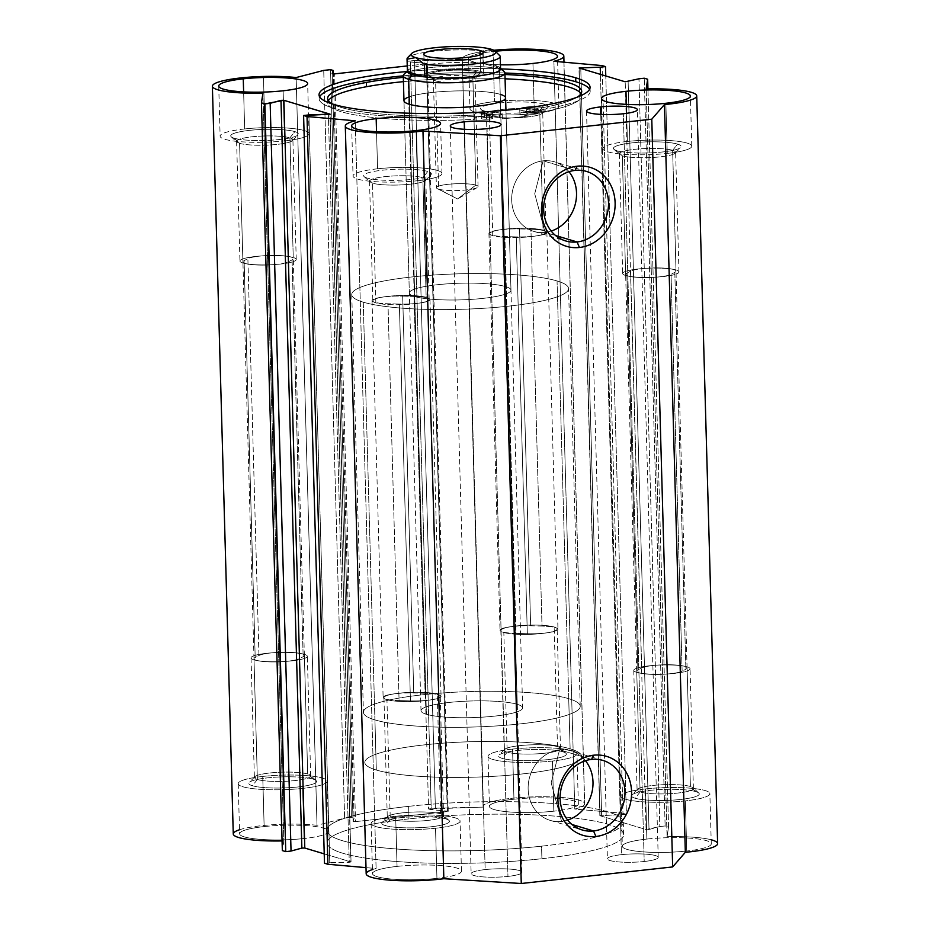 <?xml version="1.0" encoding="UTF-8"?>
<svg xmlns="http://www.w3.org/2000/svg" width="930" height="930" viewBox="0 0 930 930"><rect width="100%" height="100%" fill="white"/><g stroke="black" fill="none" stroke-linecap="round" stroke-linejoin="round"><path stroke-width="0.7" stroke-dasharray="4.65 3.49" d="M422.825 177.665L427.788 171.457A33.887 5.557 -1.6 0 0 386.915 169.783A33.887 5.557 -1.6 0 0 364.13 176.619A33.887 5.557 -1.6 0 0 367.234 178.083L372.512 183.175A28.156 4.615 178.4 0 1 369.931 181.966A28.156 4.615 178.4 0 1 388.856 176.27A28.156 4.615 178.4 0 1 422.825 177.665A28.156 4.615 -1.6 0 0 391.123 176.107A28.156 4.615 -1.6 0 0 369.524 181.21A28.156 4.615 -1.6 0 0 372.512 183.175L375.848 302.843A28.156 4.615 178.4 0 1 373.662 301.925A28.156 4.615 178.4 0 1 372.86 300.878A28.156 4.615 178.4 0 1 383.079 297.019A28.156 4.615 178.4 0 1 426.173 297.333L422.825 177.665L426.173 297.333A28.156 4.615 -1.6 0 0 383.079 297.019A28.156 4.615 -1.6 0 0 373.662 301.925A23.297 3.813 178.4 0 1 383.079 297.019A23.297 3.813 -1.6 0 0 372.035 300.588A23.297 3.813 -1.6 0 0 373.662 301.925A23.297 3.813 -1.6 0 0 387.984 303.761L399.075 700.604A23.297 3.813 178.4 0 1 384.753 698.767A28.156 4.615 -1.6 0 0 386.938 699.686L390.275 819.353A28.156 4.615 178.4 0 1 387.287 817.389A28.156 4.615 178.4 0 1 408.886 812.285A28.156 4.615 178.4 0 1 440.599 813.843L437.251 694.175A28.156 4.615 -1.6 0 0 394.157 693.861A28.156 4.615 -1.6 0 0 383.95 697.721A28.156 4.615 -1.6 0 0 384.753 698.767A28.156 4.615 178.4 0 1 394.157 693.861A23.297 3.813 -1.6 0 0 384.753 698.767A23.297 3.813 178.4 0 1 383.125 697.43A23.297 3.813 178.4 0 1 394.157 693.861A23.297 3.813 178.4 0 1 413.745 692.955L425.115 693.269L414.024 296.414L402.667 296.112L413.745 692.955L402.667 296.112A23.297 3.813 -1.6 0 0 383.079 297.019A23.297 3.813 178.4 0 1 402.667 296.112L414.024 296.414L425.115 693.269A23.297 3.813 178.4 0 1 439.437 695.094A23.297 3.813 178.4 0 1 441.064 696.442A23.297 3.813 178.4 0 1 430.032 699.999A23.297 3.813 178.4 0 1 410.444 700.918L399.075 700.604L387.984 303.761L399.354 304.064L410.444 700.918L399.354 304.064A23.297 3.813 -1.6 0 0 418.942 303.157A28.156 4.615 -1.6 0 0 428.358 298.251A23.297 3.813 178.4 0 1 418.942 303.157A23.297 3.813 -1.6 0 0 429.986 299.588A23.297 3.813 -1.6 0 0 428.358 298.251A23.297 3.813 -1.6 0 0 414.024 296.414A23.297 3.813 178.4 0 1 428.358 298.251A28.156 4.615 -1.6 0 0 426.173 297.333A28.156 4.615 178.4 0 1 428.358 298.251A28.156 4.615 178.4 0 1 429.16 299.297A28.156 4.615 178.4 0 1 418.942 303.157A23.297 3.813 178.4 0 1 399.354 304.064L387.984 303.761A23.297 3.813 178.4 0 1 373.662 301.925A28.156 4.615 -1.6 0 0 375.848 302.843A28.156 4.615 -1.6 0 0 418.942 303.157A28.156 4.615 178.4 0 1 375.848 302.843L372.512 183.175A28.156 4.615 -1.6 0 0 404.213 184.733A28.156 4.615 -1.6 0 0 425.812 179.63A28.156 4.615 -1.6 0 0 422.825 177.665A28.156 4.615 178.4 0 1 425.44 180.408A28.156 4.615 178.4 0 1 401.911 184.872A28.156 4.615 178.4 0 1 372.512 183.175L367.234 178.083A33.887 5.557 178.4 0 1 382.323 170.213A33.887 5.557 178.4 0 1 427.788 171.457A33.887 5.557 178.4 0 1 412.699 179.316A33.887 5.557 178.4 0 1 367.234 178.083A33.887 5.557 -1.6 0 0 402.62 180.118A33.887 5.557 -1.6 0 0 430.939 174.759A33.887 5.557 -1.6 0 0 427.788 171.457L422.825 177.665M445.877 818.935L440.599 813.843A28.156 4.615 -1.6 0 0 411.188 812.157A28.156 4.615 -1.6 0 0 387.659 816.61A28.156 4.615 -1.6 0 0 390.275 819.353L385.311 825.573A33.887 5.557 178.4 0 1 382.16 822.26A33.887 5.557 178.4 0 1 410.49 816.9A33.887 5.557 178.4 0 1 445.877 818.935A33.887 5.557 -1.6 0 0 400.4 817.702A33.887 5.557 -1.6 0 0 385.311 825.573A33.887 5.557 -1.6 0 0 430.788 826.805A33.887 5.557 -1.6 0 0 445.877 818.935A33.887 5.557 178.4 0 1 448.969 820.4A33.887 5.557 178.4 0 1 426.196 827.247A33.887 5.557 178.4 0 1 385.311 825.573L390.275 819.353A28.156 4.615 -1.6 0 0 424.243 820.748A28.156 4.615 -1.6 0 0 443.168 815.064A28.156 4.615 -1.6 0 0 440.599 813.843L445.877 818.935M289.904 137.826L294.868 131.618A33.887 5.557 -1.6 0 0 253.995 129.944A33.887 5.557 -1.6 0 0 231.21 136.78A33.887 5.557 -1.6 0 0 234.314 138.245L239.591 143.336A28.156 4.615 178.4 0 1 237.011 142.127A28.156 4.615 178.4 0 1 255.948 136.431A28.156 4.615 178.4 0 1 289.904 137.826A28.156 4.615 -1.6 0 0 258.203 136.268A28.156 4.615 -1.6 0 0 236.604 141.372A28.156 4.615 -1.6 0 0 239.591 143.336L242.939 263.004A28.156 4.615 178.4 0 1 239.952 261.039A28.156 4.615 178.4 0 1 261.423 255.948A28.156 4.615 178.4 0 1 289.788 256.715A28.156 4.615 178.4 0 1 293.252 257.494L289.904 137.826L293.252 257.494A28.156 4.615 -1.6 0 0 289.788 256.715A28.156 4.615 -1.6 0 0 261.423 255.948A23.297 3.813 178.4 0 1 289.788 256.715A23.297 3.813 -1.6 0 0 261.423 255.948A23.297 3.813 -1.6 0 0 247.88 258.668L258.959 655.511A23.297 3.813 178.4 0 1 272.513 652.79A28.156 4.615 -1.6 0 0 251.03 657.882A28.156 4.615 -1.6 0 0 254.018 659.847L257.366 779.514A28.156 4.615 178.4 0 1 254.378 777.55A28.156 4.615 178.4 0 1 275.978 772.446A28.156 4.615 178.4 0 1 307.679 774.004L304.343 654.336A28.156 4.615 -1.6 0 0 300.878 653.569A28.156 4.615 -1.6 0 0 272.513 652.79A28.156 4.615 178.4 0 1 300.878 653.569A23.297 3.813 -1.6 0 0 272.513 652.79A23.297 3.813 178.4 0 1 300.878 653.569A23.297 3.813 178.4 0 1 304.354 655.464A23.297 3.813 178.4 0 1 303.168 656.72L299.402 658.684L288.312 261.83L292.09 259.865L303.168 656.72L292.09 259.865A23.297 3.813 -1.6 0 0 293.276 258.61A23.297 3.813 -1.6 0 0 289.788 256.715A23.297 3.813 178.4 0 1 292.09 259.865L288.312 261.83L299.402 658.684A23.297 3.813 178.4 0 1 285.847 661.393A23.297 3.813 178.4 0 1 257.482 660.625A23.297 3.813 178.4 0 1 254.006 658.731A23.297 3.813 178.4 0 1 255.192 657.475L258.959 655.511L247.88 258.668L244.102 260.632L255.192 657.475L244.102 260.632A23.297 3.813 -1.6 0 0 242.916 261.888A23.297 3.813 -1.6 0 0 246.404 263.783A28.156 4.615 -1.6 0 0 274.757 264.55A23.297 3.813 178.4 0 1 246.404 263.783A23.297 3.813 -1.6 0 0 274.757 264.55A23.297 3.813 -1.6 0 0 288.312 261.83A23.297 3.813 178.4 0 1 274.757 264.55A28.156 4.615 -1.6 0 0 293.252 257.494A28.156 4.615 178.4 0 1 296.24 259.458A28.156 4.615 178.4 0 1 274.757 264.55A28.156 4.615 178.4 0 1 246.404 263.783A23.297 3.813 178.4 0 1 244.102 260.632L247.88 258.668A23.297 3.813 178.4 0 1 261.423 255.948A28.156 4.615 -1.6 0 0 242.939 263.004A28.156 4.615 -1.6 0 0 246.404 263.783A28.156 4.615 178.4 0 1 242.939 263.004L239.591 143.336A28.156 4.615 -1.6 0 0 271.304 144.894A28.156 4.615 -1.6 0 0 292.904 139.791A28.156 4.615 -1.6 0 0 289.904 137.826A28.156 4.615 178.4 0 1 292.531 140.57A28.156 4.615 178.4 0 1 268.991 145.034A28.156 4.615 178.4 0 1 239.591 143.336L234.314 138.245A33.887 5.557 178.4 0 1 249.403 130.374A33.887 5.557 178.4 0 1 294.868 131.618A33.887 5.557 178.4 0 1 279.779 139.477A33.887 5.557 178.4 0 1 234.314 138.245A33.887 5.557 -1.6 0 0 269.7 140.279A33.887 5.557 -1.6 0 0 298.03 134.92A33.887 5.557 -1.6 0 0 294.868 131.618L289.904 137.826M312.957 779.096L307.679 774.004A28.156 4.615 -1.6 0 0 278.279 772.319A28.156 4.615 -1.6 0 0 254.739 776.771A28.156 4.615 -1.6 0 0 257.366 779.514L252.402 785.734A33.887 5.557 178.4 0 1 249.252 782.421A33.887 5.557 178.4 0 1 277.57 777.062A33.887 5.557 178.4 0 1 312.957 779.096A33.887 5.557 -1.6 0 0 267.491 777.864A33.887 5.557 -1.6 0 0 252.402 785.734A33.887 5.557 -1.6 0 0 297.867 786.966A33.887 5.557 -1.6 0 0 312.957 779.096A33.887 5.557 178.4 0 1 316.06 780.561A33.887 5.557 178.4 0 1 293.276 787.408A33.887 5.557 178.4 0 1 252.402 785.734L257.366 779.514A28.156 4.615 -1.6 0 0 291.322 780.909A28.156 4.615 -1.6 0 0 310.26 775.225A28.156 4.615 -1.6 0 0 307.679 774.004L312.957 779.096M672.634 150.323L677.598 144.115A33.887 5.557 -1.6 0 0 636.725 142.441A33.887 5.557 -1.6 0 0 613.94 149.277A33.887 5.557 -1.6 0 0 617.043 150.741L622.321 155.833A28.156 4.615 178.4 0 1 619.74 154.624A28.156 4.615 178.4 0 1 638.678 148.928A28.156 4.615 178.4 0 1 672.634 150.323A28.156 4.615 -1.6 0 0 640.933 148.765A28.156 4.615 -1.6 0 0 619.334 153.869A28.156 4.615 -1.6 0 0 622.321 155.833L625.658 275.501A28.156 4.615 178.4 0 1 622.67 273.536A28.156 4.615 178.4 0 1 644.153 268.445A28.156 4.615 178.4 0 1 672.518 269.212A28.156 4.615 178.4 0 1 675.982 269.991L672.634 150.323L675.982 269.991A28.156 4.615 -1.6 0 0 672.518 269.212A28.156 4.615 -1.6 0 0 644.153 268.445A23.297 3.813 178.4 0 1 672.518 269.212A23.297 3.813 -1.6 0 0 644.153 268.445A23.297 3.813 -1.6 0 0 630.598 271.165L641.688 668.007A23.297 3.813 178.4 0 1 655.243 665.287A28.156 4.615 -1.6 0 0 633.76 670.379A28.156 4.615 -1.6 0 0 636.748 672.344L640.096 792.011A28.156 4.615 178.4 0 1 637.096 790.047A28.156 4.615 178.4 0 1 658.696 784.943A28.156 4.615 178.4 0 1 690.409 786.501L687.061 666.833A28.156 4.615 -1.6 0 0 683.596 666.066A28.156 4.615 -1.6 0 0 655.243 665.287A28.156 4.615 178.4 0 1 683.596 666.066A23.297 3.813 -1.6 0 0 655.243 665.287A23.297 3.813 178.4 0 1 683.596 666.066A23.297 3.813 178.4 0 1 687.084 667.961A23.297 3.813 178.4 0 1 685.898 669.205L682.12 671.181L671.042 274.327L674.808 272.362L685.898 669.205L674.808 272.362A23.297 3.813 -1.6 0 0 675.994 271.107A23.297 3.813 -1.6 0 0 672.518 269.212A23.297 3.813 178.4 0 1 674.808 272.362L671.042 274.327L682.12 671.181A23.297 3.813 178.4 0 1 668.577 673.89A23.297 3.813 178.4 0 1 640.212 673.122A23.297 3.813 178.4 0 1 636.725 671.228A23.297 3.813 178.4 0 1 637.91 669.972L641.688 668.007L630.598 271.165L626.832 273.129L637.91 669.972L626.832 273.129A23.297 3.813 -1.6 0 0 625.646 274.385A23.297 3.813 -1.6 0 0 629.122 276.28A28.156 4.615 -1.6 0 0 657.487 277.047A23.297 3.813 178.4 0 1 629.122 276.28A23.297 3.813 -1.6 0 0 657.487 277.047A23.297 3.813 -1.6 0 0 671.042 274.327A23.297 3.813 178.4 0 1 657.487 277.047A28.156 4.615 -1.6 0 0 675.982 269.991A28.156 4.615 178.4 0 1 678.97 271.955A28.156 4.615 178.4 0 1 657.487 277.047A28.156 4.615 178.4 0 1 629.122 276.28A23.297 3.813 178.4 0 1 626.832 273.129L630.598 271.165A23.297 3.813 178.4 0 1 644.153 268.445A28.156 4.615 -1.6 0 0 625.658 275.501A28.156 4.615 -1.6 0 0 629.122 276.28A28.156 4.615 178.4 0 1 625.658 275.501L622.321 155.833A28.156 4.615 -1.6 0 0 654.023 157.391A28.156 4.615 -1.6 0 0 675.622 152.288A28.156 4.615 -1.6 0 0 672.634 150.323A28.156 4.615 178.4 0 1 675.261 153.066A28.156 4.615 178.4 0 1 651.721 157.53A28.156 4.615 178.4 0 1 622.321 155.833L617.043 150.741A33.887 5.557 178.4 0 1 632.133 142.871A33.887 5.557 178.4 0 1 677.598 144.115A33.887 5.557 178.4 0 1 662.509 151.974A33.887 5.557 178.4 0 1 617.043 150.741A33.887 5.557 -1.6 0 0 652.43 152.776A33.887 5.557 -1.6 0 0 680.748 147.417A33.887 5.557 -1.6 0 0 677.598 144.115L672.634 150.323M695.687 791.593L690.409 786.501A28.156 4.615 -1.6 0 0 661.009 784.815A28.156 4.615 -1.6 0 0 637.469 789.268A28.156 4.615 -1.6 0 0 640.096 792.011L635.132 798.231A33.887 5.557 178.4 0 1 631.97 794.918A33.887 5.557 178.4 0 1 660.3 789.558A33.887 5.557 178.4 0 1 695.687 791.593A33.887 5.557 -1.6 0 0 650.221 790.361A33.887 5.557 -1.6 0 0 635.132 798.231A33.887 5.557 -1.6 0 0 680.597 799.463A33.887 5.557 -1.6 0 0 695.687 791.593A33.887 5.557 178.4 0 1 698.79 793.058A33.887 5.557 178.4 0 1 676.005 799.905A33.887 5.557 178.4 0 1 635.132 798.231L640.096 792.011A28.156 4.615 -1.6 0 0 674.052 793.406A28.156 4.615 -1.6 0 0 692.99 787.722A28.156 4.615 -1.6 0 0 690.409 786.501L695.687 791.593M539.726 110.484L544.689 104.276A33.887 5.557 -1.6 0 0 503.804 102.602A33.887 5.557 -1.6 0 0 481.031 109.438A33.887 5.557 -1.6 0 0 484.123 110.903L489.401 115.994A28.156 4.615 178.4 0 1 486.832 114.785A28.156 4.615 178.4 0 1 505.757 109.089A28.156 4.615 178.4 0 1 539.726 110.484A28.156 4.615 -1.6 0 0 508.013 108.926A28.156 4.615 -1.6 0 0 486.413 114.03A28.156 4.615 -1.6 0 0 489.401 115.994L492.749 235.662A28.156 4.615 178.4 0 1 490.563 234.744A28.156 4.615 178.4 0 1 489.761 233.697A28.156 4.615 178.4 0 1 499.968 229.838A28.156 4.615 178.4 0 1 543.062 230.152L539.726 110.484L543.062 230.152A28.156 4.615 -1.6 0 0 499.968 229.838A28.156 4.615 -1.6 0 0 490.563 234.744A23.297 3.813 178.4 0 1 499.968 229.838A23.297 3.813 -1.6 0 0 488.936 233.407A23.297 3.813 -1.6 0 0 490.563 234.744A23.297 3.813 -1.6 0 0 504.885 236.58L515.976 633.423A23.297 3.813 178.4 0 1 501.642 631.586A28.156 4.615 -1.6 0 0 503.827 632.505L507.175 752.172A28.156 4.615 178.4 0 1 504.188 750.208A28.156 4.615 178.4 0 1 525.787 745.104A28.156 4.615 178.4 0 1 557.489 746.662L554.152 626.994A28.156 4.615 -1.6 0 0 511.058 626.681A28.156 4.615 -1.6 0 0 500.84 630.54A28.156 4.615 -1.6 0 0 501.642 631.586A28.156 4.615 178.4 0 1 511.058 626.681A23.297 3.813 -1.6 0 0 501.642 631.586A23.297 3.813 178.4 0 1 500.015 630.249A23.297 3.813 178.4 0 1 511.058 626.681A23.297 3.813 178.4 0 1 530.646 625.774L542.016 626.088L530.925 229.233L519.556 228.931L530.646 625.774L519.556 228.931A23.297 3.813 -1.6 0 0 499.968 229.838A23.297 3.813 178.4 0 1 519.556 228.931L530.925 229.233L542.016 626.088A23.297 3.813 178.4 0 1 556.338 627.913A23.297 3.813 178.4 0 1 557.965 629.261A23.297 3.813 178.4 0 1 546.921 632.819A23.297 3.813 178.4 0 1 527.333 633.737L515.976 633.423L504.885 236.58L516.255 236.883L527.333 633.737L516.255 236.883A23.297 3.813 -1.6 0 0 535.843 235.976A28.156 4.615 -1.6 0 0 545.247 231.07A23.297 3.813 178.4 0 1 535.843 235.976A23.297 3.813 -1.6 0 0 546.875 232.407A23.297 3.813 -1.6 0 0 545.247 231.07A23.297 3.813 -1.6 0 0 530.925 229.233A23.297 3.813 178.4 0 1 545.247 231.07A28.156 4.615 -1.6 0 0 543.062 230.152A28.156 4.615 178.4 0 1 545.247 231.07A28.156 4.615 178.4 0 1 546.05 232.116A28.156 4.615 178.4 0 1 535.843 235.976A23.297 3.813 178.4 0 1 516.255 236.883L504.885 236.58A23.297 3.813 178.4 0 1 490.563 234.744A28.156 4.615 -1.6 0 0 492.749 235.662A28.156 4.615 -1.6 0 0 535.843 235.976A28.156 4.615 178.4 0 1 492.749 235.662L489.401 115.994A28.156 4.615 -1.6 0 0 521.114 117.552A28.156 4.615 -1.6 0 0 542.713 112.449A28.156 4.615 -1.6 0 0 539.726 110.484A28.156 4.615 178.4 0 1 542.341 113.228A28.156 4.615 178.4 0 1 518.812 117.692A28.156 4.615 178.4 0 1 489.401 115.994L484.123 110.903A33.887 5.557 178.4 0 1 499.212 103.032A33.887 5.557 178.4 0 1 544.689 104.276A33.887 5.557 178.4 0 1 529.6 112.135A33.887 5.557 178.4 0 1 484.123 110.903A33.887 5.557 -1.6 0 0 519.51 112.937A33.887 5.557 -1.6 0 0 547.84 107.578A33.887 5.557 -1.6 0 0 544.689 104.276L539.726 110.484M562.766 751.754L557.489 746.662A28.156 4.615 -1.6 0 0 528.089 744.977A28.156 4.615 -1.6 0 0 504.56 749.429A28.156 4.615 -1.6 0 0 507.175 752.172L502.212 758.392A33.887 5.557 178.4 0 1 499.061 755.079A33.887 5.557 178.4 0 1 527.38 749.72A33.887 5.557 178.4 0 1 562.766 751.754A33.887 5.557 -1.6 0 0 517.301 750.522A33.887 5.557 -1.6 0 0 502.212 758.392A33.887 5.557 -1.6 0 0 547.677 759.624A33.887 5.557 -1.6 0 0 562.766 751.754A33.887 5.557 178.4 0 1 565.87 753.219A33.887 5.557 178.4 0 1 543.085 760.066A33.887 5.557 178.4 0 1 502.212 758.392L507.175 752.172A28.156 4.615 -1.6 0 0 541.144 753.567A28.156 4.615 -1.6 0 0 560.069 747.883A28.156 4.615 -1.6 0 0 557.489 746.662L562.766 751.754M717.623 843.615A50.836 8.335 -1.6 0 0 667.066 836.698L668.554 826.979L665.136 825.956L659.835 826.538L646.094 829.537L600.024 815.726L626.402 814.343L622.984 813.32L574.775 809.042A50.836 8.335 -1.6 0 0 584.703 803.776A50.836 8.335 -1.6 0 0 584.598 803.288L563.72 55.544L584.598 803.288A50.836 8.335 -1.6 0 0 532.134 796.917A50.836 8.335 -1.6 0 0 483.077 806.624A50.836 8.335 -1.6 0 0 483.182 807.112L428.579 808.961L447.295 811.576L355.516 821.62L353.063 821.446L354.086 818.202L351.424 817.4L344.612 818.144L317.014 825.305A50.836 8.335 -1.6 0 0 284.336 824.201L263.457 76.458L284.336 824.201A50.836 8.335 -1.6 0 0 233.267 833.966M282.057 840.929A50.836 8.335 -1.6 0 0 283.824 840.883L262.934 93.14L283.824 840.883L282.336 850.601L283.824 840.883A50.836 8.335 178.4 0 1 282.057 840.929M239.498 829.758A50.836 8.335 178.4 0 1 284.336 824.201A50.836 8.335 178.4 0 1 317.014 825.305L296.135 77.562L317.014 825.305L344.612 818.144L323.721 70.401L344.612 818.144L351.424 817.4L330.534 69.657L351.424 817.4L354.086 818.202L333.3 73.935L354.086 818.202L353.063 821.423L332.184 73.714L353.063 821.423L355.516 821.62L334.626 73.877L355.516 821.62L447.295 811.576L426.405 63.833L447.47 811.088L426.591 63.356L447.47 811.088L431.253 809.763L410.363 62.019L431.253 809.763L428.579 808.961L407.689 61.217L428.579 808.961L435.38 808.217L414.489 60.473L435.38 808.217L483.182 807.112L462.291 59.369A50.836 8.335 178.4 0 1 462.187 58.881A50.836 8.335 178.4 0 1 493.877 50.255A50.836 8.335 -1.6 0 0 462.291 59.369L483.182 807.112A50.836 8.335 178.4 0 1 530.623 796.975A50.836 8.335 178.4 0 1 584.598 803.288A50.836 8.335 178.4 0 1 574.775 809.042L553.896 61.299L574.775 809.042L622.984 813.32L602.094 65.577L622.984 813.32L626.402 814.343L605.779 75.969L626.402 814.343L621.101 814.924L600.42 74.365L621.101 814.924L601.629 815.285L580.773 68.483L601.629 815.285L600.024 815.726L579.146 67.995L600.024 815.726L646.094 829.537L625.204 81.794L646.094 829.537L649.012 829.49L628.134 81.747L649.012 829.49L659.835 826.538L638.957 78.794L659.835 826.538L665.136 825.956L644.246 78.213L665.136 825.956L668.554 826.979L647.943 88.92L668.554 826.979L667.066 836.698L646.176 88.954L667.066 836.698A50.836 8.335 178.4 0 1 711.159 839.767M600.745 114.39L621.426 854.67A25.412 4.162 178.4 0 1 658.219 857.367A25.412 4.162 178.4 0 1 644.211 861.494L623.321 113.751L644.211 861.494A25.412 4.162 178.4 0 1 607.406 858.797A25.412 4.162 178.4 0 1 621.426 854.67L600.745 114.39M464.489 129.305L485.158 869.585A25.412 4.162 178.4 0 1 521.963 872.282A25.412 4.162 178.4 0 1 507.954 876.409L487.064 128.666L507.954 876.409A25.412 4.162 178.4 0 1 471.15 873.712A25.412 4.162 178.4 0 1 485.158 869.585L464.489 129.305M409.165 96.871A50.836 8.335 178.4 0 1 454.549 90.977A50.836 8.335 178.4 0 1 500.212 94.325L505.583 286.591A50.836 8.335 178.4 0 1 510.977 290.137A50.836 8.335 178.4 0 1 471.975 299.344A50.836 8.335 178.4 0 1 414.734 296.531L409.363 104.276L414.734 296.531A50.836 8.335 -1.6 0 0 482.949 298.391A50.836 8.335 -1.6 0 0 505.583 286.591L500.212 94.325A50.836 8.335 -1.6 0 0 442.971 91.512A50.836 8.335 -1.6 0 0 403.969 100.719L409.34 292.985A50.836 8.335 178.4 0 1 448.341 283.778A50.836 8.335 178.4 0 1 505.583 286.591A50.836 8.335 -1.6 0 0 437.367 284.731A50.836 8.335 -1.6 0 0 414.734 296.531A50.836 8.335 178.4 0 1 409.34 292.985M570.125 748.813L557.058 280.953A108.45 17.775 -1.6 0 0 434.938 274.955A108.45 17.775 -1.6 0 0 351.749 294.589A108.45 17.775 -1.6 0 0 363.258 302.169L376.325 770.028A108.45 17.775 178.4 0 1 364.816 762.449A108.45 17.775 178.4 0 1 448.004 742.814A108.45 17.775 178.4 0 1 570.125 748.813A108.45 17.775 -1.6 0 0 424.615 744.849A108.45 17.775 -1.6 0 0 376.325 770.028A108.45 17.775 -1.6 0 0 521.835 773.992A108.45 17.775 -1.6 0 0 570.125 748.813A108.45 17.775 178.4 0 1 581.634 756.392A108.45 17.775 178.4 0 1 498.445 776.027A108.45 17.775 178.4 0 1 376.325 770.028L363.258 302.169A108.45 17.775 -1.6 0 0 485.379 308.167A108.45 17.775 -1.6 0 0 568.567 288.533A108.45 17.775 -1.6 0 0 557.058 280.953L570.125 748.813A108.45 17.775 -1.6 0 0 448.004 742.814A108.45 17.775 -1.6 0 0 364.816 762.449A108.45 17.775 -1.6 0 0 376.325 770.028L374.93 719.901A108.45 17.775 178.4 0 1 363.421 712.322A108.45 17.775 178.4 0 1 446.609 692.687A108.45 17.775 178.4 0 1 568.718 698.686L570.125 748.813A108.45 17.775 178.4 0 1 521.835 773.992A108.45 17.775 178.4 0 1 376.325 770.028A108.45 17.775 178.4 0 1 424.615 744.849A108.45 17.775 178.4 0 1 570.125 748.813L568.718 698.686A108.45 17.775 178.4 0 1 580.227 706.265A108.45 17.775 178.4 0 1 497.039 725.9A108.45 17.775 178.4 0 1 374.93 719.901L376.325 770.028A108.45 17.775 -1.6 0 0 498.445 776.027A108.45 17.775 -1.6 0 0 581.634 756.392A108.45 17.775 -1.6 0 0 570.125 748.813M408.991 818.877L408.63 806.345A148.265 24.296 -1.6 0 0 326.883 830.397A148.265 24.296 -1.6 0 0 541.551 846.172L541.899 858.716A148.265 24.296 178.4 0 1 327.232 842.929A148.265 24.296 178.4 0 1 408.991 818.877A148.265 24.296 178.4 0 1 623.658 834.652A148.265 24.296 178.4 0 1 541.899 858.716L541.551 846.172A148.265 24.296 -1.6 0 0 623.298 822.12A148.265 24.296 -1.6 0 0 408.63 806.345L408.991 818.877A148.265 24.296 -1.6 0 0 342.972 853.287A148.265 24.296 -1.6 0 0 541.899 858.716A148.265 24.296 -1.6 0 0 607.918 824.294A148.265 24.296 -1.6 0 0 408.991 818.877M493.063 51.487L494.469 101.614A44.477 7.289 178.4 0 1 558.872 106.346A44.477 7.289 178.4 0 1 534.343 113.565L532.948 63.438L534.343 113.565A44.477 7.289 178.4 0 1 469.941 108.833A44.477 7.289 178.4 0 1 494.469 101.614L493.063 51.487A44.477 7.289 -1.6 0 0 468.546 58.706A44.477 7.289 -1.6 0 0 500.445 64.798A44.477 7.289 178.4 0 1 468.72 59.311A44.477 7.289 178.4 0 1 493.063 51.487A44.477 7.289 178.4 0 1 495.353 51.243A44.477 7.289 -1.6 0 0 493.063 51.487M626.343 104.381L627.39 141.453A44.477 7.289 178.4 0 1 691.781 146.184A44.477 7.289 178.4 0 1 667.263 153.404L665.857 103.277L667.263 153.404A44.477 7.289 178.4 0 1 602.861 148.672A44.477 7.289 178.4 0 1 627.39 141.453L626.343 104.381M243.625 91.884L244.66 128.956A44.477 7.289 178.4 0 1 309.051 133.688A44.477 7.289 178.4 0 1 284.534 140.907L283.127 90.78L284.534 140.907A44.477 7.289 178.4 0 1 220.131 136.175A44.477 7.289 178.4 0 1 244.66 128.956L243.625 91.884M376.534 131.723L377.568 168.795A44.477 7.289 178.4 0 1 441.971 173.526A44.477 7.289 178.4 0 1 417.442 180.745L416.047 130.619L417.442 180.745A44.477 7.289 178.4 0 1 353.051 176.014A44.477 7.289 178.4 0 1 377.568 168.795L376.534 131.723M513.953 799.219L512.558 749.092A44.477 7.289 -1.6 0 0 488.029 756.311A44.477 7.289 -1.6 0 0 552.432 761.042L553.827 811.181A44.477 7.289 178.4 0 1 489.424 806.438A44.477 7.289 178.4 0 1 513.953 799.219A44.477 7.289 178.4 0 1 578.355 803.962A44.477 7.289 178.4 0 1 553.827 811.181L552.432 761.042A44.477 7.289 -1.6 0 0 576.949 753.835A44.477 7.289 -1.6 0 0 512.558 749.092L513.953 799.219A44.477 7.289 -1.6 0 0 494.144 809.553A44.477 7.289 -1.6 0 0 553.827 811.181A44.477 7.289 -1.6 0 0 573.636 800.846A44.477 7.289 -1.6 0 0 513.953 799.219M646.873 839.058L645.467 788.931A44.477 7.289 -1.6 0 0 620.949 796.15A44.477 7.289 -1.6 0 0 685.34 800.881L686.747 851.02A44.477 7.289 178.4 0 1 622.344 846.277A44.477 7.289 178.4 0 1 646.873 839.058A44.477 7.289 178.4 0 1 711.276 843.801A44.477 7.289 178.4 0 1 686.747 851.02L685.34 800.881A44.477 7.289 -1.6 0 0 709.869 793.674A44.477 7.289 -1.6 0 0 645.467 788.931L646.873 839.058A44.477 7.289 -1.6 0 0 627.064 849.392A44.477 7.289 -1.6 0 0 686.747 851.02A44.477 7.289 -1.6 0 0 706.556 840.685A44.477 7.289 -1.6 0 0 646.873 839.058M264.143 826.572L262.737 776.434A44.477 7.289 -1.6 0 0 238.22 783.653A44.477 7.289 -1.6 0 0 302.61 788.396L304.017 838.523A44.477 7.289 178.4 0 1 239.615 833.78A44.477 7.289 178.4 0 1 264.143 826.572A44.477 7.289 178.4 0 1 328.546 831.304A44.477 7.289 178.4 0 1 304.017 838.523L302.61 788.396A44.477 7.289 -1.6 0 0 327.139 781.177A44.477 7.289 -1.6 0 0 262.737 776.434L264.143 826.572A44.477 7.289 -1.6 0 0 244.334 836.895A44.477 7.289 -1.6 0 0 304.017 838.523A44.477 7.289 -1.6 0 0 323.826 828.188A44.477 7.289 -1.6 0 0 264.143 826.572M397.052 866.4L395.657 816.273A44.477 7.289 -1.6 0 0 371.128 823.492A44.477 7.289 -1.6 0 0 435.531 828.235L436.937 878.362A44.477 7.289 178.4 0 1 372.535 873.619A44.477 7.289 178.4 0 1 397.052 866.4A44.477 7.289 178.4 0 1 461.454 871.143A44.477 7.289 178.4 0 1 436.937 878.362L435.531 828.235A44.477 7.289 -1.6 0 0 460.059 821.016A44.477 7.289 -1.6 0 0 395.657 816.273L397.052 866.4A44.477 7.289 -1.6 0 0 377.255 876.734A44.477 7.289 -1.6 0 0 436.937 878.362A44.477 7.289 -1.6 0 0 456.735 868.027A44.477 7.289 -1.6 0 0 397.052 866.4M543.12 160.82L534.727 193.789L545.12 232.384A36.293 32.073 106.7 0 0 551.211 231.07A36.293 32.073 -73.3 0 1 545.12 232.384A36.293 32.073 -73.3 0 1 533.704 231.361A36.293 32.073 -73.3 0 1 512.035 193.719A36.293 32.073 -73.3 0 1 543.12 160.82L575.089 170.399L543.12 160.82A36.293 32.073 -73.3 0 1 554.536 161.843A36.293 32.073 -73.3 0 1 568.997 171.713A36.293 32.073 106.7 0 0 543.12 160.82A36.293 32.073 106.7 0 0 511.698 200.148A36.293 32.073 106.7 0 0 545.12 232.384L555.57 235.511L545.12 232.384L534.727 193.789L543.12 160.82M559.569 749.813L551.176 782.781L561.569 821.388A36.293 32.073 106.7 0 0 567.66 820.074A36.293 32.073 -73.3 0 1 561.569 821.388A36.293 32.073 -73.3 0 1 550.153 820.365A36.293 32.073 -73.3 0 1 528.484 782.723A36.293 32.073 -73.3 0 1 559.569 749.813L591.538 759.403L559.569 749.813A36.293 32.073 -73.3 0 1 570.985 750.847A36.293 32.073 -73.3 0 1 585.458 760.705A36.293 32.073 106.7 0 0 559.569 749.813A36.293 32.073 106.7 0 0 528.147 789.152A36.293 32.073 106.7 0 0 561.569 821.388L572.031 824.515L561.569 821.388L551.176 782.781L559.569 749.813M501.293 68.925A135.559 22.215 -1.6 0 0 406.654 71.564A135.559 22.215 178.4 0 1 501.293 68.925M333.44 104.311L333.545 108.264A135.559 22.215 178.4 0 1 319.164 98.789A135.559 22.215 178.4 0 1 319.641 96.801A135.559 22.215 -1.6 0 0 333.545 108.264A135.559 22.215 -1.6 0 0 502.235 114.529L502.363 118.819L499.631 117.575A12.706 2.081 -1.6 0 0 499.119 117.273L499.003 112.983A12.706 2.081 178.4 0 1 499.515 113.286L499.631 117.575L499.515 113.286L502.235 114.529L499.515 113.286A12.706 2.081 -1.6 0 0 499.003 112.983L499.119 117.273A12.706 2.081 -1.6 0 0 484.96 116.297A12.706 2.081 -1.6 0 0 474.44 118.645A12.706 2.081 -1.6 0 0 475.16 119.307A127.085 20.82 178.4 0 1 327.755 102.846A127.085 20.82 178.4 0 1 328.371 100.684A127.085 20.82 -1.6 0 0 475.16 119.307L475.044 115.018L475.16 119.307A12.706 2.081 178.4 0 1 482.903 116.436A12.706 2.081 178.4 0 1 499.119 117.273A12.706 2.081 178.4 0 1 499.631 117.575L502.363 118.819L502.235 114.529A135.559 22.215 178.4 0 1 333.545 108.264L333.44 104.311M403.283 75.841A135.559 22.215 178.4 0 1 504.909 73.005A135.559 22.215 -1.6 0 0 403.283 75.841M484.437 113.228L484.553 117.517A5.778 0.942 178.4 0 1 492.912 118.133A5.778 0.942 178.4 0 1 489.726 119.063L489.61 114.774A5.778 0.942 -1.6 0 0 492.795 113.844A5.778 0.942 -1.6 0 0 484.437 113.228A5.778 0.942 -1.6 0 0 481.252 114.158A5.778 0.942 -1.6 0 0 489.61 114.774L489.726 119.063A5.778 0.942 178.4 0 1 481.368 118.447A5.778 0.942 178.4 0 1 484.553 117.517L484.437 113.228A5.778 0.942 178.4 0 1 492.179 113.437A5.778 0.942 178.4 0 1 489.61 114.774A5.778 0.942 178.4 0 1 481.868 114.564A5.778 0.942 178.4 0 1 484.437 113.228M529.856 108.252L529.972 112.542A5.778 0.942 178.4 0 1 538.331 113.158A5.778 0.942 178.4 0 1 535.157 114.099L535.029 109.81A5.778 0.942 -1.6 0 0 538.214 108.868A5.778 0.942 -1.6 0 0 529.856 108.252A5.778 0.942 -1.6 0 0 526.671 109.194A5.778 0.942 -1.6 0 0 535.029 109.81L535.157 114.099A5.778 0.942 178.4 0 1 526.787 113.483A5.778 0.942 178.4 0 1 529.972 112.542L529.856 108.252A5.778 0.942 178.4 0 1 537.598 108.461A5.778 0.942 178.4 0 1 535.029 109.81A5.778 0.942 178.4 0 1 527.287 109.589A5.778 0.942 178.4 0 1 529.856 108.252M541.876 111.647L541.76 107.357A12.706 2.081 178.4 0 1 543.004 107.578L543.12 111.867A12.706 2.081 -1.6 0 0 541.876 111.647A12.706 2.081 -1.6 0 0 527.891 111.507A12.706 2.081 -1.6 0 0 519.858 113.669A12.706 2.081 -1.6 0 0 523.253 114.995L523.125 110.693A12.706 2.081 178.4 0 1 519.742 109.38A12.706 2.081 178.4 0 1 520.428 108.682A12.706 2.081 -1.6 0 0 523.125 110.693L523.253 114.995L528.054 116.006L527.938 111.716L523.125 110.693L527.938 111.716A135.559 22.215 -1.6 0 0 589.574 89.257A135.559 22.215 178.4 0 1 590.178 91.221A135.559 22.215 178.4 0 1 527.938 111.716L528.054 116.006A135.559 22.215 178.4 0 1 502.363 118.819A135.559 22.215 -1.6 0 0 528.054 116.006L523.253 114.995A12.706 2.081 178.4 0 1 523.927 112.03A12.706 2.081 178.4 0 1 541.876 111.647A12.706 2.081 178.4 0 1 543.12 111.867L543.004 107.578A127.085 20.82 -1.6 0 0 577.251 97.15A127.085 20.82 178.4 0 1 543.004 107.578A12.706 2.081 -1.6 0 0 541.76 107.357L541.876 111.647M332.394 103.986A127.085 20.82 -1.6 0 0 475.044 115.018A12.706 2.081 178.4 0 1 474.323 114.355A12.706 2.081 178.4 0 1 484.844 112.007A12.706 2.081 178.4 0 1 499.003 112.983A12.706 2.081 -1.6 0 0 482.786 112.146A12.706 2.081 -1.6 0 0 475.044 115.018A127.085 20.82 178.4 0 1 332.394 103.986M403.434 81.642A127.085 20.82 178.4 0 1 505.071 78.806A127.085 20.82 -1.6 0 0 403.434 81.642M581.087 93.628A127.085 20.82 178.4 0 1 581.82 95.755A127.085 20.82 178.4 0 1 543.12 111.867A127.085 20.82 -1.6 0 0 581.087 93.628M504.955 74.516A127.085 20.82 -1.6 0 0 403.318 77.353A127.085 20.82 178.4 0 1 504.955 74.516M533.82 106.915A12.706 2.081 178.4 0 1 541.76 107.357A12.706 2.081 -1.6 0 0 533.82 106.915M489.726 119.063A5.778 0.942 -1.6 0 0 492.307 117.726A5.778 0.942 -1.6 0 0 484.553 117.517A5.778 0.942 -1.6 0 0 481.984 118.854A5.778 0.942 -1.6 0 0 489.726 119.063M535.157 114.099A5.778 0.942 -1.6 0 0 537.726 112.751A5.778 0.942 -1.6 0 0 529.972 112.542A5.778 0.942 -1.6 0 0 527.403 113.879A5.778 0.942 -1.6 0 0 535.157 114.099M285.847 661.393A28.156 4.615 178.4 0 1 257.482 660.625A23.297 3.813 -1.6 0 0 285.847 661.393A23.297 3.813 -1.6 0 0 299.402 658.684L303.168 656.72A23.297 3.813 -1.6 0 0 300.878 653.569A28.156 4.615 178.4 0 1 304.343 654.336A28.156 4.615 178.4 0 1 285.847 661.393A28.156 4.615 -1.6 0 0 307.33 656.313A28.156 4.615 -1.6 0 0 304.343 654.336L307.679 774.004A28.156 4.615 178.4 0 1 310.667 775.98A28.156 4.615 178.4 0 1 289.067 781.072A28.156 4.615 178.4 0 1 257.366 779.514L254.018 659.847A28.156 4.615 178.4 0 1 272.513 652.79A23.297 3.813 -1.6 0 0 258.959 655.511L255.192 657.475A23.297 3.813 -1.6 0 0 257.482 660.625A28.156 4.615 178.4 0 1 254.018 659.847A28.156 4.615 -1.6 0 0 257.482 660.625A28.156 4.615 -1.6 0 0 285.847 661.393M668.577 673.89A28.156 4.615 178.4 0 1 640.212 673.122A23.297 3.813 -1.6 0 0 668.577 673.89A23.297 3.813 -1.6 0 0 682.12 671.181L685.898 669.205A23.297 3.813 -1.6 0 0 683.596 666.066A28.156 4.615 178.4 0 1 687.061 666.833A28.156 4.615 178.4 0 1 668.577 673.89A28.156 4.615 -1.6 0 0 690.048 668.81A28.156 4.615 -1.6 0 0 687.061 666.833L690.409 786.501A28.156 4.615 178.4 0 1 693.396 788.477A28.156 4.615 178.4 0 1 671.797 793.569A28.156 4.615 178.4 0 1 640.096 792.011L636.748 672.344A28.156 4.615 178.4 0 1 655.243 665.287A23.297 3.813 -1.6 0 0 641.688 668.007L637.91 669.972A23.297 3.813 -1.6 0 0 640.212 673.122A28.156 4.615 178.4 0 1 636.748 672.344A28.156 4.615 -1.6 0 0 640.212 673.122A28.156 4.615 -1.6 0 0 668.577 673.89M439.437 695.094A28.156 4.615 178.4 0 1 430.032 699.999A23.297 3.813 -1.6 0 0 439.437 695.094A23.297 3.813 -1.6 0 0 425.115 693.269L413.745 692.955A23.297 3.813 -1.6 0 0 394.157 693.861A28.156 4.615 178.4 0 1 437.251 694.175A28.156 4.615 178.4 0 1 439.437 695.094A28.156 4.615 -1.6 0 0 437.251 694.175L440.599 813.843A28.156 4.615 178.4 0 1 443.587 815.819A28.156 4.615 178.4 0 1 421.988 820.911A28.156 4.615 178.4 0 1 390.275 819.353L386.938 699.686A28.156 4.615 178.4 0 1 384.753 698.767A23.297 3.813 -1.6 0 0 399.075 700.604L410.444 700.918A23.297 3.813 -1.6 0 0 430.032 699.999A28.156 4.615 178.4 0 1 386.938 699.686A28.156 4.615 -1.6 0 0 430.032 699.999A28.156 4.615 -1.6 0 0 440.239 696.152A28.156 4.615 -1.6 0 0 439.437 695.094M556.338 627.913A28.156 4.615 178.4 0 1 546.921 632.819A23.297 3.813 -1.6 0 0 556.338 627.913A23.297 3.813 -1.6 0 0 542.016 626.088L530.646 625.774A23.297 3.813 -1.6 0 0 511.058 626.681A28.156 4.615 178.4 0 1 554.152 626.994A28.156 4.615 178.4 0 1 556.338 627.913A28.156 4.615 -1.6 0 0 554.152 626.994L557.489 746.662A28.156 4.615 178.4 0 1 560.476 748.638A28.156 4.615 178.4 0 1 538.877 753.73A28.156 4.615 178.4 0 1 507.175 752.172L503.827 632.505A28.156 4.615 178.4 0 1 501.642 631.586A23.297 3.813 -1.6 0 0 515.976 633.423L527.333 633.737A23.297 3.813 -1.6 0 0 546.921 632.819A28.156 4.615 178.4 0 1 503.827 632.505A28.156 4.615 -1.6 0 0 546.921 632.819A28.156 4.615 -1.6 0 0 557.14 628.971A28.156 4.615 -1.6 0 0 556.338 627.913M395.657 816.273A44.477 7.289 178.4 0 1 455.34 817.9A44.477 7.289 178.4 0 1 435.531 828.235A44.477 7.289 178.4 0 1 375.848 826.607A44.477 7.289 178.4 0 1 395.657 816.273M262.737 776.434A44.477 7.289 178.4 0 1 322.419 778.061A44.477 7.289 178.4 0 1 302.61 788.396A44.477 7.289 178.4 0 1 242.939 786.768A44.477 7.289 178.4 0 1 262.737 776.434M645.467 788.931A44.477 7.289 178.4 0 1 705.149 790.558A44.477 7.289 178.4 0 1 685.34 800.881A44.477 7.289 178.4 0 1 625.669 799.265A44.477 7.289 178.4 0 1 645.467 788.931M512.558 749.092A44.477 7.289 178.4 0 1 572.229 750.719A44.477 7.289 178.4 0 1 552.432 761.042A44.477 7.289 178.4 0 1 492.749 759.426A44.477 7.289 178.4 0 1 512.558 749.092M377.568 168.795A44.477 7.289 -1.6 0 0 357.771 179.118A44.477 7.289 -1.6 0 0 417.442 180.745A44.477 7.289 -1.6 0 0 437.251 170.423A44.477 7.289 -1.6 0 0 377.568 168.795M244.66 128.956A44.477 7.289 -1.6 0 0 224.851 139.279A44.477 7.289 -1.6 0 0 284.534 140.907A44.477 7.289 -1.6 0 0 304.331 130.584A44.477 7.289 -1.6 0 0 244.66 128.956M627.39 141.453A44.477 7.289 -1.6 0 0 607.581 151.776A44.477 7.289 -1.6 0 0 667.263 153.404A44.477 7.289 -1.6 0 0 687.061 143.081A44.477 7.289 -1.6 0 0 627.39 141.453M494.469 101.614A44.477 7.289 -1.6 0 0 474.66 111.937A44.477 7.289 -1.6 0 0 534.343 113.565A44.477 7.289 -1.6 0 0 554.152 103.242A44.477 7.289 -1.6 0 0 494.469 101.614M408.63 806.345A148.265 24.296 178.4 0 1 607.569 811.762A148.265 24.296 178.4 0 1 541.551 846.172A148.265 24.296 178.4 0 1 342.612 840.755A148.265 24.296 178.4 0 1 408.63 806.345M363.258 302.169A108.45 17.775 178.4 0 1 411.548 276.989A108.45 17.775 178.4 0 1 557.058 280.953A108.45 17.775 178.4 0 1 508.768 306.133A108.45 17.775 178.4 0 1 363.258 302.169M414.489 60.473L462.291 59.369L407.689 61.217L414.489 60.473M410.363 62.019L426.591 63.356L410.363 62.019M426.405 63.833L407.235 65.937L426.405 63.833M324.221 853.868L350.854 861.854L329.976 114.355L351.04 861.971L349.262 862.296L328.371 114.553L349.262 862.296L329.778 862.656L308.9 114.913L329.778 862.656L324.489 863.238L350.854 861.854L324.221 853.868M372.419 869.596A50.836 8.335 178.4 0 1 376.104 868.539L366.013 867.644L376.104 868.539L355.225 120.807L376.104 868.539A50.836 8.335 -1.6 0 0 366.176 873.805M485.158 869.585A25.412 4.162 -1.6 0 0 473.847 875.479A25.412 4.162 -1.6 0 0 507.954 876.409A25.412 4.162 -1.6 0 0 519.266 870.515A25.412 4.162 -1.6 0 0 485.158 869.585M621.426 854.67A25.412 4.162 -1.6 0 0 610.103 860.564A25.412 4.162 -1.6 0 0 644.211 861.494A25.412 4.162 -1.6 0 0 655.522 855.6A25.412 4.162 -1.6 0 0 621.426 854.67M407.41 71.226A46.593 7.638 178.4 0 1 408.003 70.18A46.593 7.638 178.4 0 1 483.123 63.414A46.593 7.638 178.4 0 1 495.609 65.612L499.515 69.366A50.836 8.335 -1.6 0 0 446.435 66.309A50.836 8.335 -1.6 0 0 403.946 74.354M403.271 75.76A50.836 8.335 178.4 0 1 442.273 66.553A50.836 8.335 178.4 0 1 499.515 69.366L517.243 704.324A50.836 8.335 -1.6 0 0 460.001 701.511A50.836 8.335 -1.6 0 0 421.011 710.718A50.836 8.335 -1.6 0 0 426.405 714.263L409.363 104.276L426.405 714.263A50.836 8.335 178.4 0 1 449.039 702.464A50.836 8.335 178.4 0 1 517.243 704.324A50.836 8.335 178.4 0 1 494.609 716.123A50.836 8.335 178.4 0 1 426.405 714.263A50.836 8.335 -1.6 0 0 483.647 717.077A50.836 8.335 -1.6 0 0 522.637 707.87A50.836 8.335 -1.6 0 0 517.243 704.324L499.515 69.366A50.836 8.335 178.4 0 1 504.909 72.924M480.589 71.436L480.124 54.87L480.589 71.436A29.655 4.859 -1.6 0 0 440.797 70.355A29.655 4.859 -1.6 0 0 427.591 77.237A29.655 4.859 178.4 0 1 424.452 75.167A29.655 4.859 178.4 0 1 447.191 69.797A29.655 4.859 178.4 0 1 480.589 71.436A29.655 4.859 178.4 0 1 483.728 73.517A29.655 4.859 178.4 0 1 460.989 78.876A29.655 4.859 178.4 0 1 427.591 77.237A29.655 4.859 -1.6 0 0 467.383 78.329A29.655 4.859 -1.6 0 0 480.589 71.436M427.01 56.358L427.591 77.237L427.01 56.358M472.824 76.83L476.799 71.854A25.412 4.162 -1.6 0 0 446.144 70.599A25.412 4.162 -1.6 0 0 429.055 75.737A25.412 4.162 -1.6 0 0 431.381 76.83L435.6 80.898A20.832 3.418 178.4 0 1 433.706 80.003A20.832 3.418 178.4 0 1 447.702 75.795A20.832 3.418 178.4 0 1 472.824 76.83A20.832 3.418 -1.6 0 0 449.376 75.679A20.832 3.418 -1.6 0 0 433.392 79.445A20.832 3.418 -1.6 0 0 435.6 80.898L438.635 189.162A20.832 3.418 178.4 0 1 436.414 187.709A20.832 3.418 178.4 0 1 452.399 183.942A20.832 3.418 178.4 0 1 475.846 185.093L472.824 76.83L475.846 185.093A20.832 3.418 -1.6 0 0 449.504 184.163A20.832 3.418 -1.6 0 0 437.333 188.662A20.832 3.418 -1.6 0 0 438.635 189.162L457.572 198.985L475.846 185.093L457.572 198.985L438.635 189.162A20.832 3.418 -1.6 0 0 459.083 190.476A20.832 3.418 -1.6 0 0 477.206 187.558A20.832 3.418 -1.6 0 0 475.846 185.093A20.832 3.418 178.4 0 1 478.067 186.546A20.832 3.418 178.4 0 1 462.082 190.313A20.832 3.418 178.4 0 1 438.635 189.162L435.6 80.898A20.832 3.418 -1.6 0 0 459.06 82.049A20.832 3.418 -1.6 0 0 475.032 78.283A20.832 3.418 -1.6 0 0 472.824 76.83A20.832 3.418 178.4 0 1 474.765 78.852A20.832 3.418 178.4 0 1 457.351 82.154A20.832 3.418 178.4 0 1 435.6 80.898L431.381 76.83A25.412 4.162 -1.6 0 0 457.92 78.353A25.412 4.162 -1.6 0 0 479.159 74.33A25.412 4.162 -1.6 0 0 476.799 71.854L472.824 76.83M500.549 68.867A46.593 7.638 -1.6 0 0 500.526 68.634L500.177 56.091L500.526 68.634A46.593 7.638 -1.6 0 0 495.609 65.612A46.593 7.638 -1.6 0 0 483.123 63.414L500.526 68.634L483.123 63.414L482.775 50.883L491.354 49.313L495.655 51.627M497.143 52.894L491.354 49.313L482.775 50.883A46.593 7.638 -1.6 0 0 407.654 57.648M431.381 76.83A25.412 4.162 178.4 0 1 442.692 70.924A25.412 4.162 178.4 0 1 476.799 71.854A25.412 4.162 178.4 0 1 465.488 77.76A25.412 4.162 178.4 0 1 431.381 76.83M568.718 698.686A108.45 17.775 -1.6 0 0 423.22 694.722A108.45 17.775 -1.6 0 0 374.93 719.901A108.45 17.775 -1.6 0 0 520.44 723.865A108.45 17.775 -1.6 0 0 568.718 698.686M504.165 71.552A50.836 8.335 -1.6 0 0 499.515 69.366L495.609 65.612A46.593 7.638 178.4 0 1 499.875 67.611A46.593 7.638 178.4 0 1 500.526 68.634M407.038 58.927A46.593 7.638 178.4 0 1 433.38 51.301A46.593 7.638 178.4 0 1 482.775 50.883L483.123 63.414A46.593 7.638 -1.6 0 0 433.729 63.833A46.593 7.638 -1.6 0 0 407.398 71.459M364.13 176.619L369.931 181.966M383.95 697.721L387.287 817.389M387.659 816.61L382.16 822.26M231.21 136.78L237.011 142.127M251.03 657.882L254.378 777.55M254.739 776.771L249.252 782.421M613.94 149.277L619.74 154.624M633.76 670.379L637.096 790.047M637.469 789.268L631.97 794.918M481.031 109.438L486.832 114.785M500.84 630.54L504.188 750.208M504.56 749.429L499.061 755.079M483.077 806.624L462.187 58.881M658.219 857.367L637.341 109.635M521.963 872.282L501.072 124.55M351.749 294.589L363.421 712.322M326.883 830.397L327.232 842.929M558.872 106.346L557.465 56.219M691.781 146.184L690.386 96.057M309.051 133.688L307.656 83.561M441.971 173.526L440.576 123.399M488.029 756.311L489.424 806.438M620.949 796.15L622.344 846.277M238.22 783.653L239.615 833.78M371.128 823.492L372.535 873.619M486.413 114.03L489.761 233.697M369.524 181.21L372.86 300.878M619.334 153.869L622.67 273.536M236.604 141.372L239.952 261.039M533.704 231.361L565.673 240.94M550.153 820.365L582.122 829.944M319.048 94.837L319.164 98.789M492.912 118.133L492.795 113.844M538.331 113.158L538.214 108.868M327.627 98.557L327.755 102.846M474.44 118.645L474.323 114.355M581.82 95.755L581.703 91.466M519.858 113.669L519.742 109.38M526.671 109.194L526.787 113.483M481.252 114.158L481.368 118.447M590.178 91.221L590.062 87.269M602.966 760.426L570.985 750.847M586.505 171.422L554.536 161.843M304.354 655.464L293.276 258.61M254.006 658.731L242.916 261.888M687.084 667.961L675.994 271.107M636.725 671.228L625.646 274.385M372.035 300.588L383.125 697.43M429.986 299.588L441.064 696.442M488.936 233.407L500.015 630.249M546.875 232.407L557.965 629.261M296.24 259.458L292.904 139.791M678.97 271.955L675.622 152.288M429.16 299.297L425.812 179.63M546.05 232.116L542.713 112.449M461.454 871.143L460.059 821.016M328.546 831.304L327.139 781.177M711.276 843.801L709.869 793.674M578.355 803.962L576.949 753.835M351.645 125.887L353.051 176.014M218.724 86.048L220.131 136.175M601.454 98.545L602.861 148.672M468.546 58.706L469.941 108.833M623.658 834.652L623.298 822.12M580.227 706.265L568.567 288.533M510.977 290.137L505.606 97.883M450.26 125.969L471.15 873.712M586.528 111.054L607.406 858.797M599.85 815.61L578.96 67.867M563.987 62.194L584.703 803.776M448.225 811.297L427.347 63.566M353.063 821.446L332.173 73.703M351.04 861.971L330.15 114.227M565.87 753.219L560.069 747.883M560.476 748.638L557.14 628.971M542.341 113.228L547.84 107.578M698.79 793.058L692.99 787.722M693.396 788.477L690.048 668.81M675.261 153.066L680.748 147.417M316.06 780.561L310.26 775.225M310.667 775.98L307.33 656.313M292.531 140.57L298.03 134.92M448.969 820.4L443.168 815.064M443.587 815.819L440.239 696.152M425.44 180.408L430.939 174.759M407.375 70.831L408.003 70.18M421.011 710.718L403.969 100.719M423.859 54.277L424.452 75.167M429.055 75.737L433.706 80.003M433.392 79.445L436.414 187.709M437.333 188.662L457.572 198.985L477.206 187.558M478.067 186.546L475.032 78.283M474.765 78.852L479.159 74.33M483.728 73.517L483.147 52.626M505.943 110.217L522.637 707.87M499.875 67.611L500.538 68.227"/><path stroke-width="1.4" d="M345.297 126.062L366.176 873.805A50.836 8.335 -1.6 0 0 392.425 880.338A50.836 8.335 -1.6 0 0 443.843 878.722L422.964 130.991A50.836 8.335 178.4 0 1 371.535 132.606A50.836 8.335 178.4 0 1 345.297 126.062A50.836 8.335 178.4 0 1 355.225 120.807L307.016 116.517L327.906 864.261L324.489 863.238L327.906 864.261L307.016 116.517L303.599 115.494L324.489 863.238L303.599 115.494L330.15 114.227L283.906 100.301L304.796 848.044L301.866 848.09L304.796 848.044L283.906 100.301L280.988 100.359L301.866 848.09L291.044 851.043L301.866 848.09L280.988 100.359L270.165 103.311L291.044 851.043L285.754 851.624L291.044 851.043L270.165 103.311L264.864 103.893L285.754 851.624L282.336 850.601L285.754 851.624L264.864 103.893L261.446 102.858L282.336 850.601L261.446 102.858L262.934 93.14A50.836 8.335 178.4 0 1 212.377 86.223L233.267 833.966A50.836 8.335 -1.6 0 0 282.057 840.929A50.836 8.335 178.4 0 1 239.498 829.758M212.377 86.223A50.836 8.335 178.4 0 1 263.457 76.458A50.836 8.335 178.4 0 1 296.135 77.562L323.721 70.401L330.534 69.657L333.196 70.459L332.173 73.703L334.626 73.877L407.235 65.937L334.626 73.877L332.184 73.714L333.196 70.459L333.3 73.935L333.196 70.459L330.534 69.657L323.721 70.401L296.135 77.562A50.836 8.335 -1.6 0 0 263.457 76.458A50.836 8.335 -1.6 0 0 212.377 86.141A50.836 8.335 -1.6 0 0 262.934 93.14L261.446 102.858L264.864 103.893L283.906 100.301L329.976 114.111L308.9 114.913L303.599 115.494L307.016 116.517L355.225 120.807A50.836 8.335 -1.6 0 0 358.782 131.304A50.836 8.335 -1.6 0 0 422.964 130.991L443.843 878.722L521.265 883.5L672.669 866.934L651.779 119.191L500.375 135.757L521.265 883.5L500.375 135.757L422.964 130.991L500.375 135.757L651.779 119.191L672.669 866.934L685.329 852.298L664.45 104.555L651.779 119.191L664.45 104.555L685.329 852.298A50.836 8.335 -1.6 0 0 717.623 843.615L696.733 95.883A50.836 8.335 178.4 0 1 664.45 104.555A50.836 8.335 -1.6 0 0 695.873 94.418A50.836 8.335 -1.6 0 0 646.176 88.954A50.836 8.335 178.4 0 1 696.733 95.883M493.877 50.255A50.836 8.335 178.4 0 1 563.72 55.544A50.836 8.335 178.4 0 1 563.824 56.044A50.836 8.335 178.4 0 1 553.896 61.299L602.094 65.577L605.511 66.6L600.222 67.181L579.146 67.995L625.204 81.794L638.957 78.794L644.246 78.213L647.664 79.236L646.176 88.954L647.664 79.236L647.943 88.92L647.664 79.236L644.246 78.213L638.957 78.794L625.204 81.794L579.146 67.995L600.222 67.181L600.42 74.365L600.222 67.181L605.511 66.6L605.779 75.969L605.511 66.6L602.094 65.577L553.896 61.299A50.836 8.335 -1.6 0 0 563.72 55.544A50.836 8.335 -1.6 0 0 493.877 50.255M600.536 106.927L600.745 114.39L600.536 106.927A25.412 4.162 -1.6 0 0 586.528 111.054A25.412 4.162 -1.6 0 0 623.321 113.751A25.412 4.162 -1.6 0 0 637.341 109.635A25.412 4.162 -1.6 0 0 600.536 106.927A25.412 4.162 178.4 0 1 634.644 107.857A25.412 4.162 178.4 0 1 623.321 113.751A25.412 4.162 178.4 0 1 589.225 112.832A25.412 4.162 178.4 0 1 600.536 106.927M464.279 121.842L464.489 129.305L464.279 121.842A25.412 4.162 -1.6 0 0 450.26 125.969A25.412 4.162 -1.6 0 0 487.064 128.666A25.412 4.162 -1.6 0 0 501.072 124.55A25.412 4.162 -1.6 0 0 464.279 121.842A25.412 4.162 178.4 0 1 498.375 122.772A25.412 4.162 178.4 0 1 487.064 128.666A25.412 4.162 178.4 0 1 452.957 127.736A25.412 4.162 178.4 0 1 464.279 121.842M408.003 70.18L403.946 74.354A50.836 8.335 -1.6 0 0 408.665 79.317A50.836 8.335 178.4 0 1 403.271 75.76L403.969 100.719A50.836 8.335 -1.6 0 0 409.363 104.276A50.836 8.335 178.4 0 1 409.165 96.871M532.948 63.438A44.477 7.289 -1.6 0 0 557.465 56.219A44.477 7.289 -1.6 0 0 495.353 51.243A44.477 7.289 178.4 0 1 553.292 53.277A44.477 7.289 178.4 0 1 532.948 63.438A44.477 7.289 178.4 0 1 500.445 64.798A44.477 7.289 -1.6 0 0 532.948 63.438M625.983 91.326L626.343 104.381L625.983 91.326A44.477 7.289 -1.6 0 0 601.454 98.545A44.477 7.289 -1.6 0 0 665.857 103.277A44.477 7.289 -1.6 0 0 690.386 96.057A44.477 7.289 -1.6 0 0 625.983 91.326A44.477 7.289 178.4 0 1 685.666 92.942A44.477 7.289 178.4 0 1 665.857 103.277A44.477 7.289 178.4 0 1 606.174 101.649A44.477 7.289 178.4 0 1 625.983 91.326M243.253 78.829L243.625 91.884L243.253 78.829A44.477 7.289 -1.6 0 0 218.724 86.048A44.477 7.289 -1.6 0 0 283.127 90.78A44.477 7.289 -1.6 0 0 307.656 83.561A44.477 7.289 -1.6 0 0 243.253 78.829A44.477 7.289 178.4 0 1 302.936 80.457A44.477 7.289 178.4 0 1 283.127 90.78A44.477 7.289 178.4 0 1 223.444 89.152A44.477 7.289 178.4 0 1 243.253 78.829M376.173 118.668L376.534 131.723L376.173 118.668A44.477 7.289 -1.6 0 0 351.645 125.887A44.477 7.289 -1.6 0 0 416.047 130.619A44.477 7.289 -1.6 0 0 440.576 123.399A44.477 7.289 -1.6 0 0 376.173 118.668A44.477 7.289 178.4 0 1 435.856 120.296A44.477 7.289 178.4 0 1 416.047 130.619A44.477 7.289 178.4 0 1 356.364 128.991A44.477 7.289 178.4 0 1 376.173 118.668M551.211 231.07A36.293 32.073 106.7 0 0 568.997 171.713A36.293 32.073 -73.3 0 1 551.211 231.07M577.088 241.963L555.57 235.511L577.088 241.963A36.293 32.073 -73.3 0 1 543.666 209.727A36.293 32.073 -73.3 0 1 575.089 170.399A36.293 32.073 106.7 0 0 544.004 203.31A36.293 32.073 106.7 0 0 565.673 240.94A36.293 32.073 106.7 0 0 577.088 241.963L579.437 247.485L577.088 241.963A36.293 32.073 106.7 0 0 608.173 209.052A36.293 32.073 106.7 0 0 586.505 171.422A36.293 32.073 106.7 0 0 575.089 170.399L577.158 166.203A41.211 36.421 106.7 0 0 541.481 210.878A41.211 36.421 106.7 0 0 579.437 247.485A41.211 36.421 106.7 0 0 615.114 202.81A41.211 36.421 106.7 0 0 577.158 166.203L575.089 170.399A36.293 32.073 -73.3 0 1 608.511 202.635A36.293 32.073 -73.3 0 1 577.088 241.963M567.66 820.074A36.293 32.073 106.7 0 0 585.458 760.705A36.293 32.073 -73.3 0 1 567.66 820.074M593.538 830.967L572.031 824.515L593.538 830.967A36.293 32.073 -73.3 0 1 560.116 798.731A36.293 32.073 -73.3 0 1 591.538 759.403A36.293 32.073 106.7 0 0 560.465 792.313A36.293 32.073 106.7 0 0 582.122 829.944A36.293 32.073 106.7 0 0 593.538 830.967L595.886 836.477L593.538 830.967A36.293 32.073 106.7 0 0 624.623 798.056A36.293 32.073 106.7 0 0 602.966 760.426A36.293 32.073 106.7 0 0 591.538 759.403L593.619 755.207A41.211 36.421 106.7 0 0 557.93 799.87A41.211 36.421 106.7 0 0 595.886 836.477A41.211 36.421 106.7 0 0 631.575 791.814A41.211 36.421 106.7 0 0 593.619 755.207L591.538 759.403A36.293 32.073 -73.3 0 1 624.96 791.639A36.293 32.073 -73.3 0 1 593.538 830.967M575.786 81.747L575.682 77.795A135.559 22.215 -1.6 0 0 501.293 68.925A135.559 22.215 178.4 0 1 575.682 77.795L575.786 81.747A135.559 22.215 -1.6 0 0 504.909 73.005A135.559 22.215 178.4 0 1 575.786 81.747A135.559 22.215 178.4 0 1 589.574 89.257A135.559 22.215 -1.6 0 0 575.786 81.747M406.654 71.564A135.559 22.215 -1.6 0 0 319.048 94.837A135.559 22.215 -1.6 0 0 333.44 104.311A135.559 22.215 -1.6 0 0 486.076 111.809A135.559 22.215 -1.6 0 0 590.062 87.269A135.559 22.215 -1.6 0 0 575.682 77.795A135.559 22.215 178.4 0 1 515.313 109.263A135.559 22.215 178.4 0 1 333.44 104.311A135.559 22.215 178.4 0 1 406.654 71.564M319.641 96.801A135.559 22.215 178.4 0 1 403.283 75.841A135.559 22.215 -1.6 0 0 319.641 96.801M366.455 86.722L366.339 82.433A127.085 20.82 -1.6 0 0 327.627 98.557A127.085 20.82 -1.6 0 0 332.394 103.986A127.085 20.82 178.4 0 1 366.339 82.433L366.455 86.722A127.085 20.82 178.4 0 1 403.434 81.642A127.085 20.82 -1.6 0 0 366.455 86.722A127.085 20.82 -1.6 0 0 328.371 100.684A127.085 20.82 178.4 0 1 366.455 86.722M505.071 78.806A127.085 20.82 178.4 0 1 581.087 93.628A127.085 20.82 -1.6 0 0 505.071 78.806M577.251 97.15A127.085 20.82 -1.6 0 0 581.703 91.466A127.085 20.82 -1.6 0 0 504.955 74.516A127.085 20.82 178.4 0 1 577.251 97.15M403.318 77.353A127.085 20.82 -1.6 0 0 366.339 82.433A127.085 20.82 178.4 0 1 403.318 77.353M520.428 108.682A12.706 2.081 178.4 0 1 533.82 106.915A12.706 2.081 -1.6 0 0 520.428 108.682M500.212 94.325A50.836 8.335 178.4 0 1 477.578 106.125A50.836 8.335 178.4 0 1 409.363 104.276A50.836 8.335 -1.6 0 0 466.604 107.078A50.836 8.335 -1.6 0 0 505.606 97.883A50.836 8.335 -1.6 0 0 500.212 94.325M593.619 755.207A41.211 36.421 -73.3 0 1 631.575 791.814A41.211 36.421 -73.3 0 1 595.886 836.477A41.211 36.421 -73.3 0 1 557.93 799.87A41.211 36.421 -73.3 0 1 593.619 755.207M577.158 166.203A41.211 36.421 -73.3 0 1 615.114 202.81A41.211 36.421 -73.3 0 1 579.437 247.485A41.211 36.421 -73.3 0 1 541.481 210.878A41.211 36.421 -73.3 0 1 577.158 166.203M304.796 848.044L324.221 853.868L304.796 848.044M327.906 864.261L366.013 867.644L327.906 864.261M711.159 839.767A50.836 8.335 178.4 0 1 685.329 852.298L672.669 866.934L521.265 883.5L443.843 878.722A50.836 8.335 178.4 0 1 382.079 879.385A50.836 8.335 178.4 0 1 372.419 869.596M505.943 110.217L504.909 72.924A50.836 8.335 178.4 0 1 465.907 82.119A50.836 8.335 178.4 0 1 408.665 79.317L409.363 104.276L408.665 79.317L412.339 74.726A46.593 7.638 178.4 0 1 407.421 71.703A46.593 7.638 178.4 0 1 407.41 71.226M480.124 54.87L479.996 50.557A29.655 4.859 -1.6 0 0 446.609 48.918A29.655 4.859 -1.6 0 0 423.859 54.277A29.655 4.859 -1.6 0 0 427.01 56.358A29.655 4.859 -1.6 0 0 460.397 57.997A29.655 4.859 -1.6 0 0 483.147 52.626A29.655 4.859 -1.6 0 0 479.996 50.557L480.124 54.87M411.723 53.463L407.654 57.648A46.593 7.638 -1.6 0 0 407.073 59.171L407.421 71.703L424.824 76.911L424.475 64.379L415.652 57.602L407.073 59.171L415.652 57.602L424.475 64.379A46.593 7.638 -1.6 0 0 474.509 63.891A46.593 7.638 -1.6 0 0 500.177 56.091L495.237 51.138A42.361 6.94 178.4 0 1 466.755 59.694A42.361 6.94 178.4 0 1 415.652 57.602A42.361 6.94 178.4 0 1 411.723 53.463A42.361 6.94 178.4 0 1 447.121 46.767A42.361 6.94 178.4 0 1 491.354 49.313A42.361 6.94 178.4 0 1 495.237 51.138M495.655 51.627L500.177 56.091A46.593 7.638 178.4 0 1 500.201 56.335A46.593 7.638 178.4 0 1 473.87 63.961A46.593 7.638 178.4 0 1 424.475 64.379L424.824 76.911L407.421 71.703A46.593 7.638 -1.6 0 0 412.339 74.726A46.593 7.638 -1.6 0 0 424.824 76.911A46.593 7.638 -1.6 0 0 474.219 76.493A46.593 7.638 -1.6 0 0 500.549 68.867L500.201 56.335M500.526 68.634A46.593 7.638 178.4 0 1 474.858 76.423A46.593 7.638 178.4 0 1 424.824 76.911A46.593 7.638 178.4 0 1 412.339 74.726L408.665 79.317A50.836 8.335 -1.6 0 0 469.987 81.828A50.836 8.335 -1.6 0 0 504.165 71.552L499.875 67.611M407.421 71.703L407.073 59.171A46.593 7.638 178.4 0 1 407.038 58.927L407.398 71.459A46.593 7.638 -1.6 0 0 407.421 71.703M491.354 49.313A42.361 6.94 -1.6 0 0 434.519 47.767A42.361 6.94 -1.6 0 0 415.652 57.602A42.361 6.94 -1.6 0 0 472.498 59.148A42.361 6.94 -1.6 0 0 491.354 49.313M479.996 50.557A29.655 4.859 178.4 0 1 466.802 57.439A29.655 4.859 178.4 0 1 427.01 56.358A29.655 4.859 178.4 0 1 440.216 49.464A29.655 4.859 178.4 0 1 479.996 50.557M563.824 56.044L563.987 62.194"/></g></svg>
